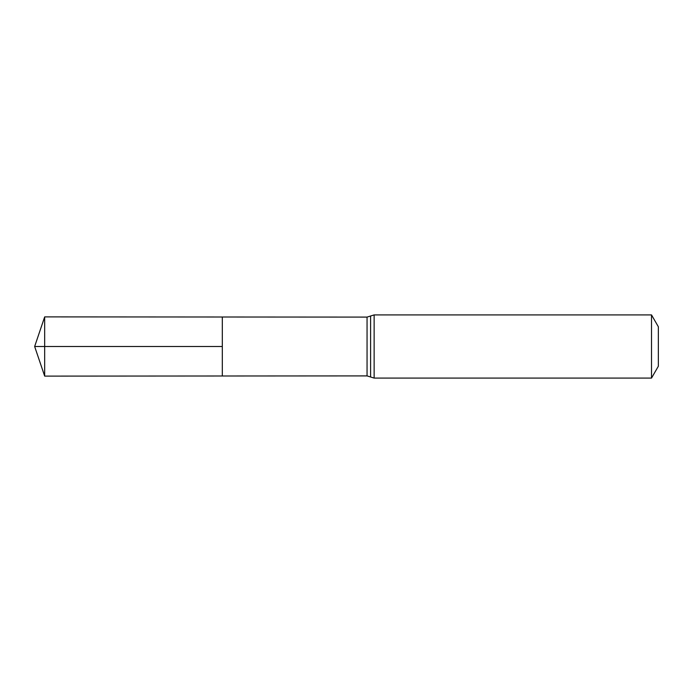 <?xml version="1.0" encoding="UTF-8"?>
<svg xmlns="http://www.w3.org/2000/svg" width="693" height="693" viewBox="0 0 693 693"><rect width="100%" height="100%" fill="white"/><g stroke="black" fill="none" stroke-linecap="round" stroke-linejoin="round"><path stroke-width="1.04" d="M222.314 346.5L222.314 317.004L44.673 316.892L44.673 376.108L222.314 375.996L222.314 317.004L367.056 317.091L367.056 375.909L222.314 375.996L222.314 346.5M651.515 314.917L651.515 378.083L658.35 366.233L658.35 326.767L651.515 314.917L374.133 314.917L367.056 317.091M44.673 376.108L34.65 346.5L222.314 346.5L44.673 346.5M651.515 378.083L374.133 378.083L374.133 314.917M374.133 378.083L370.599 376.992L370.599 316.008M370.599 376.992L367.056 375.909M34.65 346.5L44.673 316.892"/></g></svg>
